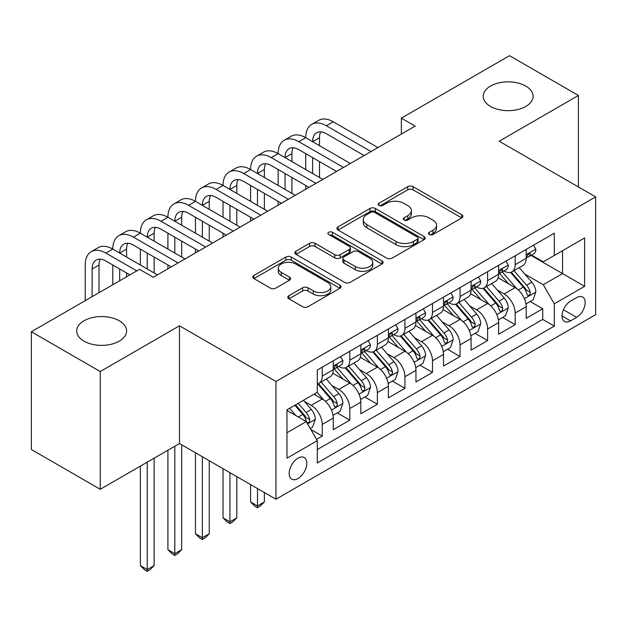 <?xml version="1.0" encoding="UTF-8"?>
<svg xmlns="http://www.w3.org/2000/svg" width="627" height="627" viewBox="0 0 627 627"><rect width="100%" height="100%" fill="white"/><g stroke="black" fill="none" stroke-linecap="round" stroke-linejoin="round"><path stroke-width="0.94" d="M429.26 234.498A2.68 1.544 0 0 0 433.053 234.498L461.793 217.906A3.825 2.21 0 0 0 462.914 216.346A3.825 2.21 0 0 0 461.793 214.787L413.099 186.674A3.825 2.21 0 0 0 407.691 186.674L378.943 203.266A2.68 1.544 0 0 0 378.159 204.355A2.68 1.544 0 0 0 378.943 205.452A2.68 1.544 0 0 0 382.729 205.452L386.451 203.305A12.242 7.069 0 0 1 403.764 203.305L407.824 205.648A12.242 7.069 0 0 1 411.406 210.641A12.242 7.069 0 0 1 407.824 215.641L404.101 217.788A2.68 1.544 0 0 0 403.318 218.886A2.68 1.544 0 0 0 404.101 219.975A2.68 1.544 0 0 0 407.895 219.975L411.61 217.828A12.242 7.069 0 0 1 428.923 217.828L432.983 220.171A12.242 7.069 0 0 1 436.564 225.171A12.242 7.069 0 0 1 432.983 230.164L429.26 232.311A2.68 1.544 0 0 0 428.476 233.409A2.68 1.544 0 0 0 429.26 234.498L429.26 232.311M119.271 320.781A24.947 14.405 0 0 0 92.083 317.654A24.947 14.405 0 0 0 76.682 330.962A24.947 14.405 0 0 0 83.987 341.143A24.947 14.405 0 0 0 111.175 344.27A24.947 14.405 0 0 0 126.576 330.962A24.947 14.405 0 0 0 119.271 320.781M525.787 86.079A24.947 14.405 0 0 0 498.598 82.952A24.947 14.405 0 0 0 483.198 96.26A24.947 14.405 0 0 0 490.51 106.441A24.947 14.405 0 0 0 517.69 109.568A24.947 14.405 0 0 0 533.091 96.26A24.947 14.405 0 0 0 525.787 86.079M297.997 478.542A12.469 7.203 120 0 0 306.148 467.554A12.469 7.203 120 0 0 304.236 457.561A12.469 7.203 120 0 0 297.997 458.18A12.469 7.203 120 0 0 289.846 469.168A12.469 7.203 120 0 0 291.759 479.161A12.469 7.203 120 0 0 297.997 478.542M288.929 295.685A3.825 2.21 0 0 0 287.809 297.253A3.825 2.21 0 0 0 288.929 298.813L302.59 306.697A3.825 2.21 0 0 0 307.998 306.697L339.92 288.271A3.825 2.21 0 0 0 341.041 286.704A3.825 2.21 0 0 0 339.92 285.144L291.226 257.031A3.825 2.21 0 0 0 285.818 257.031L253.896 275.465A3.825 2.21 0 0 0 252.775 277.024A3.825 2.21 0 0 0 253.896 278.584L270.394 288.114A3.825 2.21 0 0 0 275.809 288.114L289.47 280.222A3.825 2.21 0 0 0 290.591 278.662A3.825 2.21 0 0 0 289.47 277.103L281.288 272.377A10.236 5.909 0 0 1 278.286 268.199A10.236 5.909 0 0 1 284.603 262.737A10.236 5.909 0 0 1 295.756 264.022L327.819 282.526A10.236 5.909 0 0 1 330.813 286.704A10.236 5.909 0 0 1 324.496 292.166A10.236 5.909 0 0 1 313.343 290.881L307.998 287.801A3.825 2.21 0 0 0 302.59 287.801L288.929 295.685L288.929 298.813M179.487 325.789L100.249 371.537L31.35 331.754L31.35 449.504L100.249 489.287L179.487 443.54L275.951 499.233L275.951 381.482L179.487 325.789L179.487 443.54M578.423 186.956L578.423 95.469L499.186 141.208L595.65 196.902L275.951 381.482M578.423 95.469L509.524 55.685L401.351 118.142L401.351 134.053M31.35 331.754L139.523 269.304L153.301 277.259L415.129 126.098L401.351 118.142M386.726 258.128A3.825 2.21 0 0 0 392.134 258.128L424.056 239.694A3.825 2.21 0 0 0 425.177 238.135A3.825 2.21 0 0 0 424.056 236.575L375.361 208.454A3.825 2.21 0 0 0 369.954 208.454L338.031 226.888A3.825 2.21 0 0 0 336.911 228.447A3.825 2.21 0 0 0 338.031 230.015L386.726 258.128M329.763 235.078A2.68 1.544 0 0 1 332.482 235.462L332.482 232.272L381.992 260.856A3.825 2.21 0 0 1 383.113 262.423A3.825 2.21 0 0 1 381.992 263.983L350.07 282.409A3.825 2.21 0 0 1 344.654 282.409L295.96 254.296L295.96 251.176A3.825 2.21 0 0 0 294.839 252.736A3.825 2.21 0 0 0 295.96 254.296M295.96 251.176L309.62 243.284A3.825 2.21 0 0 1 315.036 243.284L334.779 254.687A3.825 2.21 0 0 0 340.195 254.687L349.255 249.46A3.825 2.21 0 0 0 350.375 247.892A3.825 2.21 0 0 0 349.255 246.333L328.697 234.459A2.68 1.544 0 0 1 327.913 233.369A2.68 1.544 0 0 1 329.567 231.943A2.68 1.544 0 0 1 332.482 232.272M316.533 439.362L322.247 436.063L310.812 429.456M304.307 401.358L311.227 405.348A15.589 8.997 60 0 1 322.247 424.448L333.274 418.084L333.274 429.699L349.811 420.145L337.271 412.911M331.863 385.44L338.784 389.438A15.589 8.997 60 0 1 349.811 408.53L360.838 402.166L360.838 413.781L377.368 404.235L364.828 396.993M359.428 369.53L366.348 373.527A15.589 8.997 60 0 1 377.368 392.62L388.395 386.256L388.395 397.871L404.932 388.325L392.392 381.083M386.984 353.62L393.905 357.617A15.589 8.997 60 0 1 404.932 376.709L415.96 370.345L415.96 381.961L432.489 372.414L419.949 365.173M414.549 337.71L421.469 341.699A15.589 8.997 60 0 1 432.489 360.799L443.516 354.435L443.516 366.05L460.053 356.504L447.513 349.263M442.106 321.792L449.026 325.789A15.589 8.997 60 0 1 460.053 344.881L471.073 338.517L471.073 350.132L487.61 340.586L475.07 333.352M469.67 305.882L476.591 309.879A15.589 8.997 60 0 1 487.61 328.971L498.637 322.607L498.637 334.222L515.175 324.676L515.175 313.061A15.589 8.997 -120 0 0 504.147 293.969L497.227 289.972M502.635 317.434L515.175 324.676M333.274 418.084A15.589 8.997 -120 0 0 322.247 398.984L313.978 394.211M360.838 402.166A15.589 8.997 -120 0 0 349.811 383.073L332.765 373.23M388.395 386.256A15.589 8.997 -120 0 0 377.368 367.163L360.329 357.319M415.96 370.345A15.589 8.997 -120 0 0 404.932 351.253L387.886 341.409M443.516 354.435A15.589 8.997 -120 0 0 432.489 335.335L415.45 325.499M471.073 338.517A15.589 8.997 -120 0 0 460.053 319.425L443.007 309.589M498.637 322.607A15.589 8.997 -120 0 0 487.61 303.515L470.571 293.671M576.636 297.629L570.57 301.125A12.085 6.975 120 0 0 562.678 311.776A12.085 6.975 120 0 0 564.527 321.455A12.085 6.975 120 0 0 570.57 320.859L576.636 317.356A12.085 6.975 120 0 0 584.529 306.713A12.085 6.975 120 0 0 582.671 297.026A12.085 6.975 120 0 0 576.636 297.629M275.951 499.233L595.65 314.652L595.65 196.902M286.97 432.716L306.266 421.579L317.293 440.671L317.293 462.953L554.307 326.111L554.307 303.829L543.288 284.736L524.791 274.062M317.293 440.671L286.97 458.18L286.97 409.807L317.293 392.298L317.293 370.024L554.307 233.181L554.307 255.463L584.623 237.954L584.623 286.327L554.307 303.829M338.643 366.442L338.784 366.529A15.589 8.997 60 0 0 346.582 367.297L357.609 360.933A15.589 8.997 -120 0 0 360.838 353.793L360.838 344.881M366.199 350.532L366.348 350.611A15.589 8.997 60 0 0 374.139 351.386L385.166 345.022A15.589 8.997 -120 0 0 388.395 337.882L388.395 328.971M393.764 334.614L393.905 334.7A15.589 8.997 60 0 0 401.703 335.476L412.731 329.104A15.589 8.997 -120 0 0 415.96 321.972L415.96 313.061M421.32 318.704L421.469 318.79A15.589 8.997 60 0 0 429.26 319.558L440.287 313.194A15.589 8.997 -120 0 0 443.516 306.062L443.516 297.151M448.885 302.794L449.026 302.88A15.589 8.997 60 0 0 456.824 303.648L467.852 297.284A15.589 8.997 -120 0 0 471.073 290.144L471.073 281.233M476.442 286.884L476.591 286.962A15.589 8.997 60 0 0 484.381 287.738L495.408 281.374A15.589 8.997 -120 0 0 498.637 274.234L498.637 265.323M317.293 449.583L542.731 319.425L542.731 308.766L526.194 318.312L526.194 306.697A15.589 8.997 -120 0 0 515.175 287.605L498.128 277.761M504.006 270.974L504.147 271.052A15.589 8.997 -120 0 0 511.945 271.828A15.589 8.997 -120 0 0 515.175 264.688L515.175 255.777M511.945 271.828L522.965 265.464A15.589 8.997 -120 0 0 526.194 258.324L526.194 249.413M322.247 367.163L322.247 376.075A15.589 8.997 60 0 1 319.018 383.207A15.589 8.997 60 0 1 317.293 383.842M319.018 383.207L330.045 376.843A15.589 8.997 -120 0 0 333.274 369.711L333.274 360.799M349.811 351.245L349.811 360.157A15.589 8.997 60 0 1 346.582 367.297M377.368 335.335L377.368 344.247A15.589 8.997 60 0 1 374.139 351.386M404.932 319.425L404.932 328.336A15.589 8.997 60 0 1 401.703 335.476M432.489 303.515L432.489 312.426A15.589 8.997 60 0 1 429.26 319.558M460.053 287.605L460.053 296.516A15.589 8.997 60 0 1 456.824 303.648M487.61 271.687L487.61 280.598A15.589 8.997 60 0 1 484.381 287.738M487.61 328.971L487.61 340.586M460.053 344.881L460.053 356.504M432.489 360.799L432.489 372.414M404.932 376.709L404.932 388.325M377.368 392.62L377.368 404.235M349.811 408.53L349.811 420.145M322.247 424.448L322.247 436.063M306.266 421.579L286.97 410.442M543.288 284.736L562.576 273.599L562.576 250.682L584.623 237.954M531.014 255.377L584.623 286.327M531.563 255.056L543.288 261.827L554.307 255.463M100.249 371.537L100.249 489.287M530.191 301.524L542.731 308.766M542.731 319.425L554.307 326.111M430.334 234.882L432.983 233.354A12.242 7.069 0 0 0 436.564 228.353L436.564 225.171M411.406 210.641L411.406 213.831A12.242 7.069 0 0 1 407.824 218.823L405.175 220.351M461.738 217.937L413.099 189.856A3.825 2.21 0 0 0 407.691 189.856L380.017 205.828M424.001 239.726L375.361 211.644A3.825 2.21 0 0 0 369.954 211.644L338.078 230.038M417.292 239.224A2.68 1.544 0 0 0 418.076 238.135A2.68 1.544 0 0 0 417.292 237.037L374.546 212.365A2.68 1.544 0 0 0 370.761 212.365L366.842 214.63A12.242 7.069 0 0 0 363.252 219.622A12.242 7.069 0 0 0 366.842 224.623L396.052 241.489A12.242 7.069 0 0 0 413.365 241.489L417.292 239.224L417.292 242.406A2.68 1.544 0 0 0 418.076 241.317L418.076 238.135M363.252 219.622L363.252 222.804A12.242 7.069 0 0 0 366.842 227.805L366.842 224.623M417.292 242.406L413.365 244.671A12.242 7.069 0 0 1 396.052 244.671L366.842 227.805M296.015 254.327L309.62 246.466L309.62 243.284M350.375 247.892L350.375 251.074A3.825 2.21 0 0 1 349.255 252.642L340.195 257.869A3.825 2.21 0 0 1 334.779 257.869L315.036 246.466A3.825 2.21 0 0 0 309.62 246.466M332.482 235.462L381.937 264.014M355.274 266.522A10.236 5.909 0 0 0 366.427 267.8A10.236 5.909 0 0 0 372.744 262.345A10.236 5.909 0 0 0 369.75 258.167L358.456 251.646A3.825 2.21 0 0 0 353.04 251.646L343.98 256.874A3.825 2.21 0 0 0 342.859 258.434A3.825 2.21 0 0 0 343.98 260.001L355.274 266.522L355.274 269.704A10.236 5.909 0 0 0 366.427 270.982A10.236 5.909 0 0 0 372.744 265.527L372.744 262.345M342.859 258.434L342.859 261.616A3.825 2.21 0 0 0 343.98 263.183L343.98 260.001M355.274 269.704L343.98 263.183M330.813 286.704L330.813 289.886A10.236 5.909 0 0 1 324.496 295.348A10.236 5.909 0 0 1 313.343 294.071L307.998 290.983A3.825 2.21 0 0 0 302.59 290.983L288.976 298.844M278.286 268.199L278.286 271.381A10.236 5.909 0 0 0 281.288 275.559L281.288 272.377M289.415 280.253L281.288 275.559M339.873 288.295L291.226 260.213A3.825 2.21 0 0 0 285.818 260.213L253.943 278.615M525.967 303.97L533.091 299.855L535.842 291.9A10.33 5.964 -120 0 0 531.821 282.197L519.227 267.619M516.703 288.608L502.313 271.946M508.513 283.757L500.166 274.085A24.751 14.288 -120 0 0 499.398 273.223M510.543 272.384L523.279 287.135A10.33 5.964 60 0 1 526.962 294.251L527.715 295.474L529.11 295.278L530.042 294.141L530.27 292.339A10.33 5.964 -120 0 0 526.586 285.222L513.991 270.645M511.287 272.142L524.971 287.989A5.259 3.041 60 0 1 526.304 290.05L530.27 292.339M533.499 245.196L535.842 249.256A10.33 5.964 60 0 1 533.702 253.825L528.467 256.843A10.33 5.964 -120 0 0 530.27 254.468L530.05 253.551L528.757 253.81L526.962 256.38A10.33 5.964 60 0 1 526.194 257.846M85.233 300.647L85.233 265.009A29.234 16.874 60 0 1 91.283 251.623L98.173 247.649A29.234 16.874 60 0 1 112.789 249.091A29.234 16.874 60 0 1 118.848 235.713L125.737 231.731A29.234 16.874 60 0 1 140.354 233.181A29.234 16.874 60 0 1 146.405 219.803L153.294 215.821A29.234 16.874 60 0 1 167.911 217.271A29.234 16.874 60 0 1 173.969 203.893L180.858 199.911A29.234 16.874 60 0 1 195.475 201.361A29.234 16.874 60 0 1 201.526 187.975L208.415 184.001A29.234 16.874 60 0 1 223.032 185.451A29.234 16.874 60 0 1 229.09 172.064L235.979 168.091A29.234 16.874 60 0 1 250.596 169.533A29.234 16.874 60 0 1 256.647 156.154L263.536 152.173A29.234 16.874 60 0 1 278.153 153.623A29.234 16.874 60 0 1 284.211 140.244L291.1 136.263A29.234 16.874 60 0 1 305.717 137.713A29.234 16.874 60 0 1 311.768 124.326L318.657 120.353A29.234 16.874 60 0 1 333.274 121.803L377.924 147.58M311.768 124.326A29.234 16.874 60 0 1 326.385 125.776L371.035 151.554M526.539 257.329L526.586 257.329A10.33 5.964 -120 0 0 528.467 256.843M364.138 155.535L326.385 133.731A19.492 11.255 -120 0 0 316.643 132.767A19.492 11.255 -120 0 0 312.607 141.686L319.496 137.713L319.496 145.668M320.718 131.866A19.492 11.255 -120 0 0 319.496 137.713M312.607 157.604L312.607 173.514M319.496 161.578L319.496 177.488M305.717 189.268L305.717 185.451M305.717 169.533L305.717 153.623M498.402 319.88L505.527 315.765L508.285 307.81A10.33 5.964 -120 0 0 504.257 298.115L491.67 283.529M489.146 304.518L474.757 287.856M480.956 299.667L472.601 289.995A24.751 14.288 -120 0 0 471.833 289.141M482.978 288.295L495.714 303.045A10.33 5.964 60 0 1 499.398 310.161L500.15 311.384L501.545 311.188L502.478 310.051L502.705 308.249A10.33 5.964 -120 0 0 499.021 301.132L486.434 286.555M483.731 288.059L497.415 303.899A5.259 3.041 60 0 1 498.739 305.96L502.705 308.249M470.846 335.79L477.97 331.675L480.721 323.72A10.33 5.964 -120 0 0 476.7 314.025L464.105 299.447M461.582 320.436L447.192 303.774M453.392 315.585L445.045 305.913A24.751 14.288 -120 0 0 444.277 305.051M455.421 304.213L468.157 318.955A10.33 5.964 60 0 1 471.841 326.071L472.593 327.294L473.988 327.098L474.921 325.962L475.148 324.159A10.33 5.964 -120 0 0 471.465 317.05L458.87 302.465M456.166 303.97L469.85 319.817A5.259 3.041 60 0 1 471.183 321.87L475.148 324.159M443.281 351.7L450.405 347.593L453.164 339.63A10.33 5.964 -120 0 0 449.136 329.935L436.549 315.357M434.025 336.346L419.635 319.684M425.835 331.495L417.48 321.823A24.751 14.288 -120 0 0 416.712 320.961M427.857 320.123L440.593 334.865A10.33 5.964 60 0 1 444.277 341.981L445.029 343.204L446.424 343.008L447.357 341.88L447.584 340.077A10.33 5.964 -120 0 0 443.9 332.961L431.313 318.383M428.609 319.88L442.294 335.727A5.259 3.041 60 0 1 443.618 337.781L447.584 340.077M415.725 367.61L422.849 363.503L425.6 355.548A10.33 5.964 -120 0 0 421.579 345.845L408.984 331.268M406.461 352.256L392.071 335.594M398.27 347.405L389.923 337.734A24.751 14.288 -120 0 0 389.155 336.871M400.3 336.033L413.036 350.783A10.33 5.964 60 0 1 416.72 357.892L417.472 359.122L418.867 358.926L419.8 357.79L420.027 355.987A10.33 5.964 -120 0 0 416.344 348.871L403.749 334.293M401.045 335.79L414.737 351.637A5.259 3.041 60 0 1 416.062 353.699L420.027 355.987M257.485 488.566L257.485 505.918L264.375 501.937L264.375 492.548M264.375 501.937L260.236 506.075L257.485 507.666L254.727 506.075L250.596 501.937L250.596 484.593M250.596 501.937L257.485 505.918L257.485 507.666M505.942 261.106L508.285 265.166A10.33 5.964 60 0 1 506.146 269.735L500.91 272.761A10.33 5.964 -120 0 0 502.705 270.378L502.486 269.461L501.2 269.72L499.398 272.29A10.33 5.964 60 0 1 498.637 273.756M284.211 140.244A29.234 16.874 60 0 1 298.82 141.686L305.717 137.713L350.36 163.49M298.82 141.686L343.471 167.464M498.982 273.239L499.021 273.239A10.33 5.964 -120 0 0 500.91 272.761M336.581 171.445L298.82 149.649A19.492 11.255 -120 0 0 289.078 148.677A19.492 11.255 -120 0 0 285.042 157.604L291.931 153.623L291.931 161.578M293.154 147.784A19.492 11.255 -120 0 0 291.931 153.623M285.042 173.514L285.042 189.425M291.931 177.488L291.931 193.406M278.153 205.178L278.153 201.361M278.153 185.451L278.153 169.533M478.377 277.016L480.721 281.076A10.33 5.964 60 0 1 478.581 285.646L473.346 288.671A10.33 5.964 -120 0 0 475.148 286.288L474.929 285.371L473.636 285.63L471.841 288.201A10.33 5.964 60 0 1 471.073 289.674M256.647 156.154A29.234 16.874 60 0 1 271.264 157.604L278.153 153.623L322.803 179.4M271.264 157.604L315.914 183.382M471.418 289.157L471.465 289.157A10.33 5.964 -120 0 0 473.346 288.671M309.025 187.355L271.264 165.559A19.492 11.255 -120 0 0 261.522 164.595A19.492 11.255 -120 0 0 257.485 173.514L264.375 169.533L264.375 177.488M265.597 163.694A19.492 11.255 -120 0 0 264.375 169.533M257.485 189.425L257.485 205.335M264.375 193.406L264.375 209.316M250.596 221.088L250.596 217.271M250.596 201.361L250.596 185.451M450.821 292.934L453.164 296.986A10.33 5.964 60 0 1 451.025 301.556L445.789 304.581A10.33 5.964 -120 0 0 447.584 302.206L447.364 301.289L446.079 301.54L444.277 304.111A10.33 5.964 60 0 1 443.516 305.584M229.09 172.064A29.234 16.874 60 0 1 243.707 173.514L250.596 169.533L295.239 195.31M243.707 173.514L288.349 199.292M443.861 305.067L443.9 305.067A10.33 5.964 -120 0 0 445.789 304.581M281.46 203.266L243.707 181.469A19.492 11.255 -120 0 0 233.957 180.505A19.492 11.255 -120 0 0 229.921 189.425L236.81 185.451L236.81 193.406M238.033 179.604A19.492 11.255 -120 0 0 236.81 185.451M229.921 205.335L229.921 221.253M236.81 209.316L236.81 225.226M223.032 236.998L223.032 233.181M223.032 217.271L223.032 201.361M423.256 308.845L425.6 312.904A10.33 5.964 60 0 1 423.46 317.474L418.225 320.491A10.33 5.964 -120 0 0 420.027 318.116L419.808 317.199L418.515 317.458L416.72 320.021A10.33 5.964 60 0 1 415.96 321.494M201.526 187.975A29.234 16.874 60 0 1 216.143 189.425L223.032 185.451L267.682 211.221M216.143 189.425L260.793 215.202M416.304 320.977L416.344 320.977A10.33 5.964 -120 0 0 418.225 320.491M253.904 219.184L216.143 197.38A19.492 11.255 -120 0 0 206.401 196.416A19.492 11.255 -120 0 0 202.364 205.335L209.253 201.361L209.253 209.316M210.476 195.514A19.492 11.255 -120 0 0 209.253 201.361M202.364 221.253L202.364 237.163M209.253 225.226L209.253 241.136M195.475 252.916L195.475 249.091M195.475 233.181L195.475 217.271M388.16 383.528L395.284 379.413L398.043 371.458A10.33 5.964 -120 0 0 394.015 361.755L381.428 347.178M378.904 368.167L364.514 351.504M370.714 363.315L362.359 353.644A24.751 14.288 -120 0 0 361.591 352.782M372.736 351.943L385.472 366.693A10.33 5.964 60 0 1 389.155 373.81L389.908 375.032L391.303 374.836L392.236 373.7L392.463 371.897A10.33 5.964 -120 0 0 388.779 364.781L376.192 350.203M373.488 351.708L387.172 367.547A5.259 3.041 60 0 1 388.497 369.609L392.463 371.897M229.921 472.656L229.921 521.829L236.81 517.847L236.81 476.638M236.81 517.847L232.68 521.985L229.921 523.576L227.17 521.985L223.032 517.847L223.032 468.682M223.032 517.847L229.921 521.829L229.921 523.576M395.7 324.755L398.043 328.814A10.33 5.964 60 0 1 395.903 333.384L390.668 336.409A10.33 5.964 -120 0 0 392.463 334.026L392.243 333.109L390.958 333.368L389.155 335.939A10.33 5.964 60 0 1 388.395 337.404M173.969 203.893A29.234 16.874 60 0 1 188.586 205.335L195.475 201.361L240.117 227.139M188.586 205.335L233.228 231.112M388.74 336.887L388.779 336.887A10.33 5.964 -120 0 0 390.668 336.409M226.339 235.094L188.586 213.29A19.492 11.255 -120 0 0 178.836 212.326A19.492 11.255 -120 0 0 174.8 221.253L181.689 217.271L181.689 225.226M182.912 211.432A19.492 11.255 -120 0 0 181.689 217.271M174.8 237.163L174.8 253.073M181.689 241.136L181.689 257.054M167.911 268.826L167.911 265.009M167.911 249.091L167.911 233.181M360.603 399.438L367.728 395.323L370.479 387.368A10.33 5.964 -120 0 0 366.458 377.673L353.863 363.088M351.339 384.085L336.95 367.422M343.149 379.225L334.802 369.562A24.751 14.288 -120 0 0 334.034 368.7M345.179 367.861L357.915 382.603A10.33 5.964 60 0 1 361.599 389.72L362.351 390.942L363.746 390.746L364.679 389.61L364.906 387.807A10.33 5.964 -120 0 0 361.223 380.691L348.628 366.113M345.924 367.618L359.616 383.465A5.259 3.041 60 0 1 360.94 385.519L364.906 387.807M202.364 456.746L202.364 537.739L209.253 533.765L209.253 460.727M209.253 533.765L205.115 537.903L202.364 539.494L199.605 537.903L195.475 533.765L195.475 452.765M195.475 533.765L202.364 537.739L202.364 539.494M368.135 340.665L370.479 344.725A10.33 5.964 60 0 1 368.339 349.294L363.104 352.319A10.33 5.964 -120 0 0 364.906 349.937L364.687 349.02L363.394 349.278L361.599 351.849A10.33 5.964 60 0 1 360.838 353.315M146.405 219.803A29.234 16.874 60 0 1 161.021 221.253L167.911 217.271L212.561 243.049M161.021 221.253L205.672 247.022M361.183 352.805L361.223 352.805A10.33 5.964 -120 0 0 363.104 352.319M198.783 251.004L161.021 229.208A19.492 11.255 -120 0 0 151.279 228.244A19.492 11.255 -120 0 0 147.243 237.163L154.132 233.181L154.132 241.136M155.355 227.342A19.492 11.255 -120 0 0 154.132 233.181M147.243 253.073L147.243 268.983M154.132 257.054L154.132 272.964M140.354 265.009L140.354 249.091M333.047 415.348L340.163 411.241L342.922 403.279A10.33 5.964 -120 0 0 338.901 393.584L326.306 379.006M323.783 399.995L317.191 392.361M315.593 395.143L314.519 393.897M317.615 383.771L330.351 398.513A10.33 5.964 60 0 1 334.034 405.63L334.787 406.852L336.182 406.657L337.114 405.52L337.342 403.717A10.33 5.964 -120 0 0 333.658 396.609L321.071 382.023M318.367 383.528L332.051 399.375A5.259 3.041 60 0 1 333.376 401.429L337.342 403.717M174.8 446.244L174.8 553.649L181.689 549.675L181.689 444.809M181.689 549.675L177.559 553.813L174.8 555.404L172.049 553.813L167.911 549.675L167.911 450.225M167.911 549.675L174.8 553.649L174.8 555.404M340.579 356.583L342.922 360.635A10.33 5.964 60 0 1 340.782 365.204L335.547 368.229A10.33 5.964 -120 0 0 337.342 365.847L337.122 364.938L335.837 365.188L334.034 367.759A10.33 5.964 60 0 1 333.274 369.232M118.848 235.713A29.234 16.874 60 0 1 133.465 237.163L140.354 233.181L184.996 258.959M133.465 237.163L178.107 262.94M333.619 368.715L333.658 368.715A10.33 5.964 -120 0 0 335.547 368.229M171.218 266.914L133.465 245.118A19.492 11.255 -120 0 0 123.715 244.154A19.492 11.255 -120 0 0 119.679 253.073L126.568 249.091L126.568 257.054M127.79 243.252A19.492 11.255 -120 0 0 126.568 249.091M119.679 268.983L119.679 280.763M126.568 272.964L126.568 276.781M112.789 284.736L112.789 265.009M310.263 428.5L312.607 427.152L315.357 419.197A10.33 5.964 -120 0 0 311.337 409.494L303.405 400.316M296.007 415.662L289.627 408.271M288.028 411.053L286.97 409.831M294.862 405.246L302.794 414.431A10.33 5.964 60 0 1 306.478 421.54L307.23 422.77L308.625 422.567L309.558 421.438L309.785 419.635A10.33 5.964 -120 0 0 306.101 412.519L298.17 403.341M295.505 404.877L304.495 415.286A5.259 3.041 60 0 1 305.819 417.347L309.785 419.635M147.243 462.154L147.243 569.567L154.132 565.585L154.132 458.18M154.132 565.585L149.994 569.724L147.243 571.315L144.484 569.724L140.354 565.585L140.354 466.135M140.354 565.585L147.243 569.567L147.243 571.315M91.283 251.623A29.234 16.874 60 0 1 105.9 253.073L112.789 249.091L157.44 274.869M105.9 253.073L136.772 270.895M129.875 274.869L105.9 261.028A19.492 11.255 -120 0 0 96.158 260.064A19.492 11.255 -120 0 0 92.122 268.983L92.122 296.673M100.234 259.163A19.492 11.255 -120 0 0 99.011 265.009L99.011 292.691M311.227 405.348L322.247 398.984M338.784 389.438L349.811 383.073M366.348 373.527L377.368 367.163M393.905 357.617L404.932 351.253M421.469 341.699L432.489 335.335M449.026 325.789L460.053 319.425M476.591 309.879L487.61 303.515M504.147 293.969L515.175 287.605M515.175 264.688L526.194 258.324M322.247 376.075L333.274 369.711M349.811 360.157L360.838 353.793M377.368 344.247L388.395 337.882M404.932 328.336L415.96 321.972M432.489 312.426L443.516 306.062M460.053 296.516L471.073 290.144M487.61 280.598L498.637 274.234M515.175 313.061L526.194 306.697M563.414 309.73L576.636 317.356M562.027 315.93L570.57 320.859M432.983 233.354L432.983 230.164M404.101 219.975L404.101 217.788M407.824 218.823L407.824 215.641M378.943 205.452L378.943 203.266M407.691 189.856L407.691 186.674M413.099 189.856L413.099 186.674M461.793 217.906L461.793 214.787M338.031 230.015L338.031 226.888M369.954 211.644L369.954 208.454M375.361 211.644L375.361 208.454M424.056 239.694L424.056 236.575M396.052 244.671L396.052 241.489M413.365 244.671L413.365 241.489M315.036 246.466L315.036 243.284M334.779 257.869L334.779 254.687M340.195 257.869L340.195 254.687M349.255 252.642L349.255 249.46M381.992 263.983L381.992 260.856M302.59 290.983L302.59 287.801M307.998 290.983L307.998 287.801M313.343 294.071L313.343 290.881M289.47 280.222L289.47 277.103M253.896 278.584L253.896 275.465M285.818 260.213L285.818 257.031M291.226 260.213L291.226 257.031M339.92 288.271L339.92 285.144M524.391 298.671L535.771 292.096M526.586 285.222L531.821 282.197M518.349 289.98L523.279 287.135M535.771 249.138L526.194 254.664M333.274 121.803L326.385 125.776M528.929 253.7L530.27 254.468M496.827 314.582L508.215 308.006M499.021 301.132L504.257 298.115M490.792 305.89L495.714 303.045M469.27 330.492L480.65 323.924M471.465 317.05L476.7 314.025M463.228 321.8L468.157 318.955M441.706 346.402L453.094 339.834M443.9 332.961L449.136 329.935M435.671 337.71L440.593 334.865M414.149 362.32L425.537 355.744M416.344 348.871L421.579 345.845M408.106 353.62L413.036 350.783M508.215 265.049L498.637 270.574M501.373 269.61L502.705 270.378M480.65 280.959L471.073 286.484M473.808 285.52L475.148 286.288M453.094 296.869L443.516 302.402M446.252 301.43L447.584 302.206M425.537 312.779L415.96 318.312M418.695 317.348L420.027 318.116M386.585 378.23L397.973 371.654M388.779 364.781L394.015 361.755M380.55 369.538L385.472 366.693M397.973 328.697L388.395 334.222M391.13 333.258L392.463 334.026M359.028 394.14L370.416 387.572M361.223 380.691L366.458 377.673M352.985 385.448L357.915 382.603M370.416 344.607L360.838 350.132M363.574 349.168L364.906 349.937M331.471 410.05L342.851 403.482M333.658 396.609L338.901 393.584M325.429 401.358L330.351 398.513M342.851 360.517L333.274 366.05M336.009 365.079L337.342 365.847M307.575 423.844L315.295 419.392M306.101 412.519L311.337 409.494M298.334 417.002L302.794 414.431M99.011 265.009L92.122 268.983"/></g></svg>
